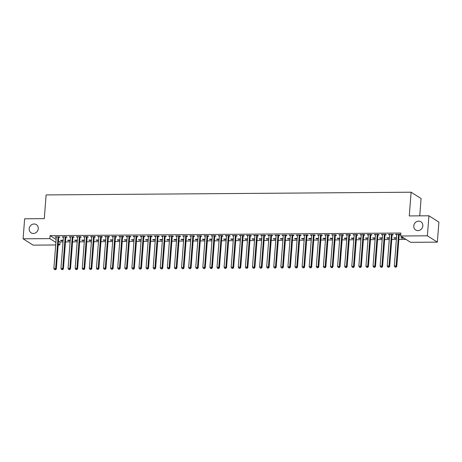 <?xml version="1.0" encoding="UTF-8"?>
<svg xmlns="http://www.w3.org/2000/svg" width="462" height="462" viewBox="0 0 462 462"><rect width="100%" height="100%" fill="white"/><g stroke="black" fill="none" stroke-linecap="round" stroke-linejoin="round"><path stroke-width="0.69" d="M38.271 228.696A4.868 4.424 122.3 0 1 35.672 232.831A4.868 4.424 122.3 0 1 31.121 232.848A4.868 4.424 122.3 0 1 29.193 228.765A4.868 4.424 122.3 0 1 31.786 224.63A4.868 4.424 122.3 0 1 36.336 224.619A4.868 4.424 122.3 0 1 38.271 228.696M422.834 225.837A4.868 4.424 122.3 0 1 420.235 229.972A4.868 4.424 122.3 0 1 415.69 229.989A4.868 4.424 122.3 0 1 413.756 225.906A4.868 4.424 122.3 0 1 416.349 221.772A4.868 4.424 122.3 0 1 420.899 221.76A4.868 4.424 122.3 0 1 422.834 225.837M58.478 240.973L60.043 241.967L63.011 241.949M65.489 241.926L70.103 241.892M72.586 241.874L77.194 241.84M79.678 241.822L84.286 241.788M86.769 241.77L91.384 241.736M93.861 241.718L98.475 241.684M100.953 241.666L105.567 241.632M108.044 241.614L112.659 241.58M115.142 241.557L119.75 241.522M122.234 241.505L126.842 241.47M129.325 241.453L133.94 241.418M136.417 241.401L141.031 241.366M143.509 241.349L148.123 241.314M150.6 241.297L155.215 241.262M157.698 241.245L162.306 241.21M164.79 241.193L169.398 241.158M171.881 241.135L176.496 241.1M178.973 241.083L183.587 241.048M186.065 241.031L190.679 240.997M193.156 240.979L197.771 240.945M200.254 240.927L204.862 240.893M207.346 240.875L211.954 240.841M214.437 240.823L219.052 240.789M221.529 240.766L226.143 240.737M228.621 240.714L233.235 240.679M235.712 240.662L240.327 240.627M242.81 240.61L247.418 240.575M249.902 240.558L254.51 240.523M256.993 240.506L261.608 240.471M264.085 240.454L268.699 240.419M271.177 240.402L275.791 240.367M278.274 240.344L282.883 240.315M285.366 240.292L289.974 240.257M292.458 240.24L297.066 240.205M299.549 240.188L304.163 240.153M306.641 240.136L311.255 240.101M313.733 240.084L318.347 240.049M320.83 240.032L325.439 239.997M327.922 239.98L332.53 239.945M335.014 239.922L339.622 239.893M342.105 239.87L346.719 239.836M349.197 239.818L353.811 239.784M356.289 239.766L360.903 239.732M363.386 239.714L367.995 239.68M370.478 239.662L375.086 239.628M377.57 239.611L382.178 239.576M384.661 239.559L389.275 239.524M391.753 239.501L396.367 239.466M398.845 239.449L405.994 239.397M60.043 241.967L59.817 244.935L58.172 244.947M55.688 244.964L33.079 245.131L23.1 238.814L49.838 238.617L55.885 242.446M419.744 215.858L421.078 198.527L411.099 192.209L46.113 194.918L44.288 218.647L24.642 218.792L23.1 238.814M411.099 192.209L409.274 215.933L428.921 215.789L438.9 222.107L437.358 242.128L410.62 242.325L400.641 236.007L427.385 235.811L437.358 242.128M70.201 240.638L68.232 240.656L67.556 240.228L70.236 240.211M65.945 237.22L67.094 237.208L66.418 236.781L62.168 236.815L63.375 237.237M84.384 240.535L82.415 240.552L81.745 240.125L84.419 240.101M80.134 237.11L81.277 237.104L80.607 236.677L76.351 236.706L77.558 237.133M98.568 240.431L96.604 240.442L95.929 240.015L98.602 239.997M94.317 237.006L95.467 237L94.791 236.573L90.535 236.602L91.742 237.023M112.757 240.327L110.788 240.338L110.112 239.911L112.792 239.893M108.501 236.902L109.65 236.891L108.974 236.463L104.724 236.498L105.931 236.919M126.94 240.217L124.971 240.234L124.301 239.807L126.975 239.79M122.69 236.792L123.839 236.787L123.163 236.359L118.907 236.394L120.114 236.815M141.124 240.113L139.16 240.13L138.484 239.703L141.158 239.68M136.873 236.688L138.023 236.683L137.347 236.255L133.091 236.284L134.298 236.711M155.313 240.009L153.344 240.021L152.668 239.593L155.347 239.576M151.057 236.584L152.206 236.579L151.53 236.151L147.28 236.18L148.487 236.602M169.496 239.905L167.527 239.917L166.857 239.489L169.531 239.472M165.246 236.48L166.395 236.469L165.719 236.042L161.463 236.076L162.67 236.498M183.68 239.795L181.716 239.813L181.04 239.385L183.714 239.362M179.429 236.371L180.578 236.365L179.903 235.938L175.647 235.972L176.854 236.394M197.869 239.691L195.9 239.709L195.224 239.281L197.903 239.258M193.613 236.267L194.762 236.261L194.086 235.834L189.836 235.863L191.043 236.29M212.052 239.587L210.083 239.599L209.413 239.172L212.087 239.154M207.802 236.163L208.951 236.151L208.275 235.73L204.019 235.759L205.226 236.18M226.236 239.483L224.272 239.495L223.596 239.068L226.27 239.05M221.985 236.059L223.134 236.047L222.459 235.62L218.203 235.655L219.41 236.076M240.425 239.374L238.456 239.391L237.78 238.964L240.459 238.941M236.169 235.949L237.318 235.943L236.642 235.516L232.392 235.551L233.599 235.972M254.608 239.27L252.645 239.287L251.969 238.86L254.643 238.837M250.358 235.845L251.507 235.839L250.831 235.412L246.575 235.441L247.782 235.863M268.792 239.166L266.828 239.177L266.152 238.75L268.826 238.733M264.541 235.741L265.69 235.73L265.015 235.308L260.759 235.337L261.966 235.759M282.981 239.062L281.012 239.073L280.336 238.646L283.015 238.629M278.725 235.637L279.874 235.626L279.198 235.198L274.948 235.233L276.155 235.655M297.164 238.952L295.201 238.97L294.525 238.542L297.199 238.519M292.914 235.528L294.063 235.522L293.387 235.094L289.131 235.123L290.338 235.551M311.353 238.848L309.384 238.866L308.708 238.438L311.382 238.415M307.097 235.424L308.246 235.418L307.571 234.991L303.315 235.019L304.522 235.441M325.537 238.744L323.567 238.756L322.892 238.328L325.571 238.311M321.281 235.32L322.43 235.308L321.754 234.881L317.504 234.915L318.711 235.337M339.72 238.635L337.757 238.652L337.081 238.225L339.755 238.207M335.47 235.216L336.619 235.204L335.943 234.777L331.687 234.812L332.894 235.233M353.909 238.531L351.94 238.548L351.264 238.121L353.938 238.097M349.653 235.106L350.802 235.1L350.127 234.673L345.871 234.702L347.077 235.129M368.093 238.427L366.123 238.444L365.448 238.017L368.127 237.994M363.837 235.002L364.986 234.996L364.31 234.569L360.06 234.598L361.267 235.019M382.276 238.323L380.313 238.334L379.637 237.907L382.311 237.89M378.026 234.898L379.175 234.887L378.499 234.459L374.243 234.494L375.45 234.915M396.465 238.213L394.496 238.23L393.82 237.803L396.494 237.786M392.209 234.794L393.358 234.783L392.683 234.355L388.427 234.39L389.633 234.812M400.641 236.007L400.872 233.044L50.069 235.649L56.11 239.478M399.301 234.736L400.45 234.731L399.774 234.303L395.518 234.338L396.731 234.76M404.036 238.161L401.588 238.178L400.912 237.751L403.366 237.734M385.117 234.846L386.267 234.835L385.591 234.407L381.335 234.442L382.542 234.863M389.368 238.271L387.404 238.282L386.729 237.855L389.402 237.838M370.934 234.95L372.077 234.944L371.408 234.517L367.151 234.546L368.358 234.967M375.184 238.375L373.215 238.386L372.545 237.959L375.219 237.942M356.745 235.054L357.894 235.048L357.218 234.621L352.962 234.65L354.175 235.077M361.001 238.479L359.032 238.496L358.356 238.069L361.03 238.046M342.561 235.164L343.711 235.152L343.035 234.725L338.779 234.76L339.986 235.181M346.812 238.583L344.848 238.6L344.173 238.173L346.847 238.155M328.378 235.268L329.522 235.256L328.852 234.829L324.595 234.863L325.802 235.285M332.628 238.692L330.659 238.704L329.989 238.277L332.663 238.259M314.189 235.372L315.338 235.366L314.662 234.939L310.406 234.967L311.619 235.389M318.445 238.796L316.476 238.808L315.8 238.38L318.474 238.363M300.005 235.476L301.155 235.47L300.479 235.043L296.223 235.071L297.43 235.499M304.256 238.9L302.292 238.918L301.617 238.49L304.291 238.467M285.822 235.585L286.966 235.574L286.296 235.146L282.039 235.181L283.246 235.603M290.072 239.004L288.103 239.021L287.433 238.594L290.107 238.577M271.633 235.689L272.782 235.678L272.106 235.25L267.85 235.285L269.063 235.707M275.889 239.114L273.92 239.125L273.244 238.698L275.918 238.681M257.45 235.793L258.599 235.787L257.923 235.36L253.667 235.389L254.874 235.811M261.7 239.218L259.736 239.229L259.061 238.808L261.735 238.785M243.266 235.897L244.41 235.891L243.74 235.464L239.483 235.493L240.69 235.92M247.517 239.322L245.547 239.339L244.877 238.912L247.551 238.889M229.077 236.007L230.226 235.995L229.55 235.568L225.294 235.603L226.507 236.024M233.333 239.426L231.364 239.443L230.688 239.016L233.362 238.998M214.894 236.111L216.043 236.099L215.367 235.672L211.111 235.707L212.318 236.128M219.144 239.535L217.18 239.547L216.505 239.12L219.179 239.102M200.71 236.215L201.854 236.209L201.184 235.782L196.928 235.811L198.134 236.232M204.961 239.639L202.991 239.651L202.321 239.229L204.995 239.206M186.521 236.319L187.67 236.313L186.995 235.886L182.738 235.915L183.951 236.342M190.777 239.743L188.808 239.761L188.132 239.333L190.806 239.31M172.338 236.428L173.487 236.417L172.811 235.99L168.555 236.024L169.762 236.446M176.588 239.847L174.624 239.865L173.949 239.437L176.623 239.42M158.154 236.532L159.298 236.521L158.628 236.094L154.372 236.128L155.578 236.55M162.405 239.957L160.435 239.969L159.765 239.541L162.439 239.524M143.965 236.636L145.114 236.631L144.439 236.203L140.182 236.232L141.395 236.654M148.221 240.061L146.252 240.073L145.576 239.651L148.25 239.628M129.782 236.74L130.931 236.735L130.255 236.307L125.999 236.336L127.206 236.763M134.032 240.165L132.068 240.182L131.393 239.755L134.067 239.732M115.598 236.85L116.742 236.839L116.072 236.411L111.816 236.446L113.023 236.867M119.849 240.269L117.879 240.286L117.209 239.859L119.883 239.842M101.409 236.954L102.558 236.942L101.883 236.515L97.626 236.55L98.839 236.971M105.665 240.379L103.696 240.39L103.02 239.963L105.694 239.945M87.226 237.058L88.375 237.052L87.699 236.625L83.443 236.654L84.65 237.075M91.476 240.483L89.513 240.5L88.837 240.073L91.511 240.049M73.042 237.162L74.186 237.156L73.516 236.729L69.26 236.758L70.467 237.185M77.293 240.587L75.323 240.604L74.653 240.176L77.327 240.153M58.853 237.272L60.002 237.26L59.327 236.833L55.07 236.867L56.283 237.289M63.109 240.696L61.14 240.708L60.464 240.28L63.138 240.263M58.247 243.942L59.817 244.935M428.921 215.789L427.385 235.811M50.069 235.649L49.838 238.617M396.229 234.332L396.194 234.76M401.622 237.745L401.588 238.178M389.137 234.384L389.102 234.817M394.531 237.797L394.496 238.23M382.045 234.436L382.01 234.869M387.433 237.849L387.404 238.282M374.948 234.488L374.919 234.921M380.341 237.901L380.313 238.334M367.856 234.54L367.821 234.973M373.25 237.959L373.215 238.386M360.764 234.592L360.73 235.025M366.158 238.011L366.123 238.444M353.673 234.644L353.638 235.077M359.066 238.063L359.032 238.496M346.581 234.702L346.546 235.129M351.975 238.115L351.94 238.548M339.489 234.754L339.454 235.187M344.877 238.167L344.848 238.6M332.392 234.806L332.363 235.239M337.786 238.219L337.757 238.652M325.3 234.858L325.265 235.291M330.694 238.271L330.659 238.704M318.208 234.91L318.174 235.343M323.602 238.323L323.567 238.756M311.117 234.962L311.082 235.395M316.51 238.38L316.476 238.808M304.025 235.014L303.99 235.447M309.419 238.432L309.384 238.866M296.933 235.066L296.899 235.499M302.321 238.484L302.292 238.918M289.836 235.123L289.807 235.551M295.23 238.536L295.201 238.97M282.744 235.175L282.709 235.608M288.138 238.588L288.103 239.021M275.652 235.227L275.618 235.66M281.046 238.64L281.012 239.073M268.561 235.279L268.526 235.712M273.954 238.692L273.92 239.125M261.469 235.331L261.434 235.764M266.863 238.744L266.828 239.177M254.377 235.383L254.343 235.816M259.765 238.802L259.736 239.229M247.28 235.435L247.251 235.868M252.674 238.854L252.645 239.287M240.188 235.487L240.153 235.92M245.582 238.906L245.547 239.339M233.096 235.545L233.062 235.972M238.49 238.958L238.456 239.391M226.005 235.597L225.97 236.03M231.398 239.01L231.364 239.443M218.913 235.649L218.878 236.082M224.307 239.062L224.272 239.495M211.821 235.701L211.787 236.134M217.209 239.114L217.18 239.547M204.724 235.753L204.695 236.186M210.118 239.166L210.083 239.599M197.632 235.805L197.597 236.238M203.026 239.224L202.991 239.651M190.54 235.857L190.506 236.29M195.934 239.276L195.9 239.709M183.449 235.915L183.414 236.342M188.843 239.328L188.808 239.761M176.357 235.967L176.322 236.394M181.751 239.38L181.716 239.813M169.265 236.018L169.231 236.452M174.653 239.432L174.624 239.865M162.168 236.07L162.139 236.504M167.562 239.483L167.527 239.917M155.076 236.122L155.041 236.556M160.47 239.535L160.435 239.969M147.984 236.174L147.95 236.608M153.378 239.593L153.344 240.021M140.893 236.226L140.858 236.66M146.287 239.645L146.252 240.073M133.801 236.278L133.766 236.711M139.195 239.697L139.16 240.13M126.709 236.336L126.675 236.763M132.097 239.749L132.068 240.182M119.612 236.388L119.583 236.815M125.006 239.801L124.971 240.234M112.52 236.44L112.485 236.873M117.914 239.853L117.879 240.286M105.428 236.492L105.394 236.925M110.822 239.905L110.788 240.338M98.337 236.544L98.302 236.977M103.731 239.957L103.696 240.39M91.245 236.596L91.21 237.029M96.639 240.015L96.604 240.442M84.153 236.648L84.119 237.081M89.541 240.067L89.513 240.5M77.056 236.7L77.027 237.133M82.45 240.119L82.415 240.552M69.964 236.758L69.929 237.185M75.358 240.171L75.323 240.604M62.872 236.81L62.838 237.243M68.266 240.223L68.232 240.656M55.781 236.862L55.746 237.295M61.175 240.275L61.14 240.708M398.631 234.315L398.579 234.419A0.762 0.693 -57.7 0 0 398.504 234.696L396.096 265.991L394.323 266.002L396.731 234.713A0.762 0.693 -57.7 0 0 396.702 234.436L396.667 234.326M399.503 234.303L399.255 234.846A0.762 0.693 -57.7 0 0 399.18 235.123L396.771 266.418L396.096 265.991L395.691 267.088L394.987 267.094L395.691 267.088M395.963 267.255L396.771 266.418M394.323 266.002L394.987 267.094M391.533 234.367L391.487 234.477A0.762 0.693 -57.7 0 0 391.412 234.754L389.004 266.043L387.231 266.054L389.639 234.765A0.762 0.693 -57.7 0 0 389.61 234.488L389.576 234.378M392.411 234.361L392.157 234.898A0.762 0.693 -57.7 0 0 392.088 235.175L389.68 266.47L389.004 266.043L388.6 267.14L387.889 267.146L388.6 267.14M388.871 267.307L389.68 266.47M387.231 266.054L387.889 267.146M384.442 234.419L384.39 234.529A0.762 0.693 -57.7 0 0 384.32 234.806L381.912 266.095L380.139 266.106L382.548 234.817A0.762 0.693 -57.7 0 0 382.519 234.54L382.484 234.43M385.314 234.413L385.065 234.956A0.762 0.693 -57.7 0 0 384.996 235.233L382.588 266.522L381.912 266.095L381.508 267.192L380.798 267.198L381.508 267.192M381.779 267.365L382.588 266.522M380.139 266.106L380.798 267.198M377.35 234.471L377.298 234.581A0.762 0.693 -57.7 0 0 377.229 234.858L374.821 266.147L373.048 266.164L375.456 234.869A0.762 0.693 -57.7 0 0 375.427 234.592L375.392 234.482M378.222 234.465L377.974 235.008A0.762 0.693 -57.7 0 0 377.899 235.285L375.496 266.574L374.821 266.147L374.416 267.244L373.706 267.25L374.416 267.244M374.688 267.417L375.496 266.574M373.048 266.164L373.706 267.25M370.258 234.523L370.206 234.632A0.762 0.693 -57.7 0 0 370.137 234.91L367.729 266.199L365.956 266.216L368.364 234.921A0.762 0.693 -57.7 0 0 368.329 234.644L368.301 234.54M371.13 234.517L370.882 235.06A0.762 0.693 -57.7 0 0 370.807 235.337L368.399 266.626L367.729 266.199L367.325 267.296L366.614 267.302L367.325 267.296M367.59 267.469L368.399 266.626M365.956 266.216L366.614 267.302M363.167 234.575L363.115 234.684A0.762 0.693 -57.7 0 0 363.04 234.962L360.631 266.256L358.858 266.268L361.267 234.973A0.762 0.693 -57.7 0 0 361.238 234.702L361.203 234.592M364.039 234.569L363.79 235.112A0.762 0.693 -57.7 0 0 363.715 235.389L361.307 266.684L360.631 266.256L360.233 267.348L359.523 267.354L360.233 267.348M360.499 267.521L361.307 266.684M358.858 266.268L359.523 267.354M356.075 234.627L356.023 234.736A0.762 0.693 -57.7 0 0 355.948 235.014L353.54 266.308L351.767 266.32L354.175 235.025A0.762 0.693 -57.7 0 0 354.146 234.754L354.111 234.644M356.947 234.621L356.699 235.164A0.762 0.693 -57.7 0 0 356.624 235.441L354.215 266.736L353.54 266.308L353.135 267.406L352.431 267.406L353.135 267.406M353.407 267.573L354.215 266.736M351.767 266.32L352.431 267.406M348.977 234.679L348.931 234.788A0.762 0.693 -57.7 0 0 348.856 235.066L346.448 266.36L344.675 266.372L347.083 235.083A0.762 0.693 -57.7 0 0 347.054 234.806L347.02 234.696M349.855 234.673L349.601 235.216A0.762 0.693 -57.7 0 0 349.532 235.493L347.124 266.788L346.448 266.36L346.044 267.458L345.333 267.463L346.044 267.458M346.315 267.625L347.124 266.788M344.675 266.372L345.333 267.463M341.886 234.736L341.834 234.84A0.762 0.693 -57.7 0 0 341.764 235.118L339.356 266.412L337.583 266.424L339.992 235.135A0.762 0.693 -57.7 0 0 339.963 234.858L339.928 234.748M342.758 234.725L342.509 235.268A0.762 0.693 -57.7 0 0 342.44 235.545L340.032 266.84L339.356 266.412L338.952 267.51L338.242 267.515L338.952 267.51M339.224 267.677L340.032 266.84M337.583 266.424L338.242 267.515M334.794 234.788L334.742 234.898A0.762 0.693 -57.7 0 0 334.673 235.175L332.265 266.464L330.492 266.476L332.9 235.187A0.762 0.693 -57.7 0 0 332.871 234.91L332.836 234.8M335.666 234.783L335.418 235.325A0.762 0.693 -57.7 0 0 335.343 235.603L332.94 266.892L332.265 266.464L331.86 267.562L331.15 267.567L331.86 267.562M332.132 267.729L332.94 266.892M330.492 266.476L331.15 267.567M327.702 234.84L327.65 234.95A0.762 0.693 -57.7 0 0 327.581 235.227L325.173 266.516L323.4 266.534L325.808 235.239A0.762 0.693 -57.7 0 0 325.774 234.962L325.745 234.852M328.574 234.835L328.326 235.377A0.762 0.693 -57.7 0 0 328.251 235.655L325.843 266.944L325.173 266.516L324.769 267.613L324.058 267.619L324.769 267.613M325.034 267.787L325.843 266.944M323.4 266.534L324.058 267.619M320.611 234.892L320.559 235.002A0.762 0.693 -57.7 0 0 320.484 235.279L318.075 266.568L316.303 266.586L318.711 235.291A0.762 0.693 -57.7 0 0 318.682 235.014L318.647 234.904M321.483 234.887L321.234 235.429A0.762 0.693 -57.7 0 0 321.159 235.707L318.751 266.996L318.075 266.568L317.677 267.665L316.967 267.671L317.677 267.665M317.943 267.839L318.751 266.996M316.303 266.586L316.967 267.671M313.513 234.944L313.467 235.054A0.762 0.693 -57.7 0 0 313.392 235.331L310.984 266.62L309.211 266.638L311.619 235.343A0.762 0.693 -57.7 0 0 311.59 235.066L311.555 234.962M314.391 234.939L314.143 235.481A0.762 0.693 -57.7 0 0 314.068 235.759L311.659 267.048L310.984 266.62L310.579 267.717L309.875 267.723L310.579 267.717M310.851 267.891L311.659 267.048M309.211 266.638L309.875 267.723M306.422 234.996L306.375 235.106A0.762 0.693 -57.7 0 0 306.3 235.383L303.892 266.678L302.119 266.69L304.527 235.395A0.762 0.693 -57.7 0 0 304.498 235.123L304.464 235.014M307.299 234.991L307.045 235.533A0.762 0.693 -57.7 0 0 306.976 235.811L304.568 267.105L303.892 266.678L303.488 267.769L302.777 267.775L303.488 267.769M303.759 267.943L304.568 267.105M302.119 266.69L302.777 267.775M299.33 235.048L299.278 235.158A0.762 0.693 -57.7 0 0 299.209 235.435L296.8 266.73L295.027 266.741L297.436 235.453A0.762 0.693 -57.7 0 0 297.407 235.175L297.372 235.066M300.202 235.043L299.954 235.585A0.762 0.693 -57.7 0 0 299.884 235.863L297.476 267.157L296.8 266.73L296.396 267.827L295.686 267.827L296.396 267.827M296.668 267.995L297.476 267.157M295.027 266.741L295.686 267.827M292.238 235.1L292.186 235.21A0.762 0.693 -57.7 0 0 292.117 235.487L289.709 266.782L287.936 266.793L290.344 235.505A0.762 0.693 -57.7 0 0 290.309 235.227L290.28 235.118M293.11 235.094L292.862 235.637A0.762 0.693 -57.7 0 0 292.787 235.915L290.384 267.209L289.709 266.782L289.304 267.879L288.594 267.885L289.304 267.879M289.576 268.047L290.384 267.209M287.936 266.793L288.594 267.885M285.146 235.158L285.094 235.268A0.762 0.693 -57.7 0 0 285.025 235.545L282.617 266.834L280.844 266.845L283.252 235.556A0.762 0.693 -57.7 0 0 283.218 235.279L283.189 235.17M286.018 235.146L285.77 235.689A0.762 0.693 -57.7 0 0 285.695 235.967L283.287 267.261L282.617 266.834L282.213 267.931L281.502 267.937L282.213 267.931M282.478 268.099L283.287 267.261M280.844 266.845L281.502 267.937M278.055 235.21L278.003 235.32A0.762 0.693 -57.7 0 0 277.928 235.597L275.519 266.886L273.747 266.897L276.155 235.608A0.762 0.693 -57.7 0 0 276.126 235.331L276.091 235.222M278.927 235.204L278.678 235.747A0.762 0.693 -57.7 0 0 278.603 236.024L276.195 267.313L275.519 266.886L275.121 267.983L274.411 267.989L275.121 267.983M275.387 268.151L276.195 267.313M273.747 266.897L274.411 267.989M270.957 235.262L270.911 235.372A0.762 0.693 -57.7 0 0 270.836 235.649L268.428 266.938L266.655 266.955L269.063 235.66A0.762 0.693 -57.7 0 0 269.034 235.383L269 235.273M271.835 235.256L271.587 235.799A0.762 0.693 -57.7 0 0 271.512 236.076L269.103 267.365L268.428 266.938L268.024 268.035L267.319 268.041L268.024 268.035M268.295 268.208L269.103 267.365M266.655 266.955L267.319 268.041M263.866 235.314L263.819 235.424A0.762 0.693 -57.7 0 0 263.744 235.701L261.336 266.99L259.563 267.007L261.971 235.712A0.762 0.693 -57.7 0 0 261.942 235.435L261.908 235.331M264.743 235.308L264.489 235.851A0.762 0.693 -57.7 0 0 264.42 236.128L262.012 267.417L261.336 266.99L260.932 268.087L260.221 268.093L260.932 268.087M261.203 268.26L262.012 267.417M259.563 267.007L260.221 268.093M256.774 235.366L256.722 235.476A0.762 0.693 -57.7 0 0 256.653 235.753L254.244 267.048L252.471 267.059L254.88 235.764A0.762 0.693 -57.7 0 0 254.851 235.487L254.816 235.383M257.646 235.36L257.398 235.903A0.762 0.693 -57.7 0 0 257.328 236.18L254.92 267.469L254.244 267.048L253.84 268.139L253.13 268.145L253.84 268.139M254.112 268.312L254.92 267.469M252.471 267.059L253.13 268.145M249.682 235.418L249.63 235.528A0.762 0.693 -57.7 0 0 249.561 235.805L247.153 267.1L245.38 267.111L247.788 235.816A0.762 0.693 -57.7 0 0 247.753 235.545L247.724 235.435M250.554 235.412L250.306 235.955A0.762 0.693 -57.7 0 0 250.231 236.232L247.828 267.527L247.153 267.1L246.748 268.191L246.038 268.197L246.748 268.191M247.02 268.364L247.828 267.527M245.38 267.111L246.038 268.197M242.59 235.47L242.538 235.58A0.762 0.693 -57.7 0 0 242.469 235.857L240.061 267.151L238.288 267.163L240.696 235.874A0.762 0.693 -57.7 0 0 240.662 235.597L240.633 235.487M243.462 235.464L243.214 236.007A0.762 0.693 -57.7 0 0 243.139 236.284L240.731 267.579L240.061 267.151L239.657 268.249L238.946 268.249L239.657 268.249M239.922 268.416L240.731 267.579M238.288 267.163L238.946 268.249M235.499 235.528L235.447 235.632A0.762 0.693 -57.7 0 0 235.372 235.909L232.963 267.203L231.191 267.215L233.599 235.926A0.762 0.693 -57.7 0 0 233.57 235.649L233.535 235.539M236.371 235.516L236.122 236.059A0.762 0.693 -57.7 0 0 236.047 236.336L233.639 267.631L232.963 267.203L232.565 268.301L231.855 268.307L232.565 268.301M232.831 268.468L233.639 267.631M231.191 267.215L231.855 268.307M228.401 235.58L228.355 235.689A0.762 0.693 -57.7 0 0 228.28 235.967L225.872 267.255L224.099 267.267L226.507 235.978A0.762 0.693 -57.7 0 0 226.478 235.701L226.444 235.591M229.279 235.574L229.031 236.111A0.762 0.693 -57.7 0 0 228.956 236.388L226.547 267.683L225.872 267.255L225.468 268.353L224.763 268.358L225.468 268.353M225.739 268.52L226.547 267.683M224.099 267.267L224.763 268.358M221.31 235.632L221.263 235.741A0.762 0.693 -57.7 0 0 221.188 236.018L218.78 267.307L217.007 267.319L219.415 236.03A0.762 0.693 -57.7 0 0 219.386 235.753L219.352 235.643M222.187 235.626L221.933 236.169A0.762 0.693 -57.7 0 0 221.864 236.446L219.456 267.735L218.78 267.307L218.376 268.405L217.666 268.41L218.376 268.405M218.647 268.578L219.456 267.735M217.007 267.319L217.666 268.41M214.218 235.684L214.166 235.793A0.762 0.693 -57.7 0 0 214.097 236.07L211.688 267.359L209.915 267.377L212.324 236.082A0.762 0.693 -57.7 0 0 212.295 235.805L212.26 235.695M215.09 235.678L214.842 236.221A0.762 0.693 -57.7 0 0 214.772 236.498L212.364 267.787L211.688 267.359L211.284 268.457L210.574 268.462L211.284 268.457M211.556 268.63L212.364 267.787M209.915 267.377L210.574 268.462M207.126 235.736L207.074 235.845A0.762 0.693 -57.7 0 0 207.005 236.122L204.597 267.411L202.824 267.429L205.232 236.134A0.762 0.693 -57.7 0 0 205.197 235.857L205.168 235.753M207.998 235.73L207.75 236.273A0.762 0.693 -57.7 0 0 207.675 236.55L205.272 267.839L204.597 267.411L204.192 268.509L203.482 268.514L204.192 268.509M204.464 268.682L205.272 267.839M202.824 267.429L203.482 268.514M200.034 235.787L199.982 235.897A0.762 0.693 -57.7 0 0 199.913 236.174L197.505 267.469L195.732 267.481L198.14 236.186A0.762 0.693 -57.7 0 0 198.106 235.909L198.077 235.805M200.906 235.782L200.658 236.325A0.762 0.693 -57.7 0 0 200.583 236.602L198.175 267.891L197.505 267.469L197.101 268.561L196.39 268.566L197.101 268.561M197.366 268.734L198.175 267.891M195.732 267.481L196.39 268.566M192.943 235.839L192.891 235.949A0.762 0.693 -57.7 0 0 192.816 236.226L190.408 267.521L188.635 267.533L191.043 236.238A0.762 0.693 -57.7 0 0 191.014 235.967L190.979 235.857M193.815 235.834L193.566 236.377A0.762 0.693 -57.7 0 0 193.491 236.654L191.083 267.948L190.408 267.521L190.009 268.613L189.299 268.618L190.009 268.613M190.275 268.786L191.083 267.948M188.635 267.533L189.299 268.618M185.845 235.891L185.799 236.001A0.762 0.693 -57.7 0 0 185.724 236.278L183.316 267.573L181.543 267.585L183.951 236.296A0.762 0.693 -57.7 0 0 183.922 236.018L183.888 235.909M186.723 235.886L186.475 236.428A0.762 0.693 -57.7 0 0 186.4 236.706L183.992 268L183.316 267.573L182.912 268.67L182.207 268.676L182.912 268.67M183.183 268.838L183.992 268M181.543 267.585L182.207 268.676M178.754 235.949L178.707 236.053A0.762 0.693 -57.7 0 0 178.632 236.33L176.224 267.625L174.451 267.637L176.859 236.348A0.762 0.693 -57.7 0 0 176.831 236.07L176.796 235.961M179.631 235.938L179.377 236.48A0.762 0.693 -57.7 0 0 179.308 236.758L176.9 268.052L176.224 267.625L175.82 268.722L175.11 268.728L175.82 268.722M176.091 268.89L176.9 268.052M174.451 267.637L175.11 268.728M171.662 236.001L171.61 236.111A0.762 0.693 -57.7 0 0 171.541 236.388L169.132 267.677L167.359 267.689L169.768 236.4A0.762 0.693 -57.7 0 0 169.739 236.122L169.704 236.013M172.534 235.995L172.286 236.532A0.762 0.693 -57.7 0 0 172.216 236.81L169.808 268.104L169.132 267.677L168.728 268.774L168.018 268.78L168.728 268.774M169 268.942L169.808 268.104M167.359 267.689L168.018 268.78M164.57 236.053L164.518 236.163A0.762 0.693 -57.7 0 0 164.449 236.44L162.041 267.729L160.268 267.741L162.676 236.452A0.762 0.693 -57.7 0 0 162.641 236.174L162.612 236.065M165.442 236.047L165.194 236.59A0.762 0.693 -57.7 0 0 165.119 236.867L162.716 268.156L162.041 267.729L161.636 268.826L160.926 268.832L161.636 268.826M161.908 269L162.716 268.156M160.268 267.741L160.926 268.832M157.478 236.105L157.427 236.215A0.762 0.693 -57.7 0 0 157.357 236.492L154.949 267.781L153.176 267.798L155.578 236.504A0.762 0.693 -57.7 0 0 155.55 236.226L155.521 236.117M158.351 236.099L158.102 236.642A0.762 0.693 -57.7 0 0 158.027 236.919L155.619 268.208L154.949 267.781L154.545 268.878L153.834 268.884L154.545 268.878M154.81 269.051L155.619 268.208M153.176 267.798L153.834 268.884M150.387 236.157L150.335 236.267A0.762 0.693 -57.7 0 0 150.26 236.544L147.852 267.833L146.079 267.85L148.487 236.556A0.762 0.693 -57.7 0 0 148.458 236.278L148.423 236.174M151.259 236.151L151.01 236.694A0.762 0.693 -57.7 0 0 150.935 236.971L148.527 268.26L147.852 267.833L147.453 268.93L146.743 268.936L147.453 268.93M147.719 269.103L148.527 268.26M146.079 267.85L146.743 268.936M143.289 236.209L143.243 236.319A0.762 0.693 -57.7 0 0 143.168 236.596L140.76 267.891L138.987 267.902L141.395 236.608A0.762 0.693 -57.7 0 0 141.366 236.33L141.332 236.226M144.167 236.203L143.919 236.746A0.762 0.693 -57.7 0 0 143.844 237.023L141.436 268.318L140.76 267.891L140.356 268.982L139.651 268.988L140.356 268.982M140.627 269.155L141.436 268.318M138.987 267.902L139.651 268.988M136.198 236.261L136.151 236.371A0.762 0.693 -57.7 0 0 136.076 236.648L133.668 267.943L131.895 267.954L134.303 236.66A0.762 0.693 -57.7 0 0 134.275 236.388L134.24 236.278M137.075 236.255L136.821 236.798A0.762 0.693 -57.7 0 0 136.752 237.075L134.344 268.37L133.668 267.943L133.264 269.034L132.554 269.04L133.264 269.034M133.535 269.207L134.344 268.37M131.895 267.954L132.554 269.04M129.106 236.313L129.054 236.423A0.762 0.693 -57.7 0 0 128.985 236.7L126.576 267.995L124.804 268.006L127.212 236.717A0.762 0.693 -57.7 0 0 127.183 236.44L127.148 236.33M129.978 236.307L129.73 236.85A0.762 0.693 -57.7 0 0 129.66 237.127L127.252 268.422L126.576 267.995L126.172 269.092L125.462 269.098L126.172 269.092M126.444 269.259L127.252 268.422M124.804 268.006L125.462 269.098M122.014 236.371L121.962 236.475A0.762 0.693 -57.7 0 0 121.893 236.752L119.485 268.047L117.712 268.058L120.12 236.769A0.762 0.693 -57.7 0 0 120.085 236.492L120.056 236.382M122.886 236.359L122.638 236.902A0.762 0.693 -57.7 0 0 122.563 237.179L120.16 268.474L119.485 268.047L119.081 269.144L118.37 269.15L119.081 269.144M119.352 269.311L120.16 268.474M117.712 268.058L118.37 269.15M114.922 236.423L114.871 236.532A0.762 0.693 -57.7 0 0 114.801 236.81L112.393 268.099L110.62 268.11L113.023 236.821A0.762 0.693 -57.7 0 0 112.994 236.544L112.959 236.434M115.795 236.417L115.546 236.96A0.762 0.693 -57.7 0 0 115.471 237.237L113.063 268.526L112.393 268.099L111.989 269.196L111.278 269.202L111.989 269.196M112.254 269.363L113.063 268.526M110.62 268.11L111.278 269.202M107.831 236.475L107.779 236.584A0.762 0.693 -57.7 0 0 107.704 236.862L105.296 268.151L103.523 268.168L105.931 236.873A0.762 0.693 -57.7 0 0 105.902 236.596L105.867 236.486M108.703 236.469L108.455 237.012A0.762 0.693 -57.7 0 0 108.379 237.289L105.971 268.578L105.296 268.151L104.891 269.248L104.187 269.254L104.891 269.248M105.163 269.421L105.971 268.578M103.523 268.168L104.187 269.254M100.733 236.527L100.687 236.636A0.762 0.693 -57.7 0 0 100.612 236.914L98.204 268.203L96.431 268.22L98.839 236.925A0.762 0.693 -57.7 0 0 98.81 236.648L98.776 236.538M101.611 236.521L101.357 237.064A0.762 0.693 -57.7 0 0 101.288 237.341L98.88 268.63L98.204 268.203L97.8 269.3L97.095 269.306L97.8 269.3M98.071 269.473L98.88 268.63M96.431 268.22L97.095 269.306M93.642 236.579L93.595 236.688A0.762 0.693 -57.7 0 0 93.52 236.966L91.112 268.255L89.339 268.272L91.747 236.977A0.762 0.693 -57.7 0 0 91.719 236.7L91.684 236.596M94.519 236.573L94.265 237.116A0.762 0.693 -57.7 0 0 94.196 237.393L91.788 268.682L91.112 268.255L90.708 269.352L89.998 269.358L90.708 269.352M90.979 269.525L91.788 268.682M89.339 268.272L89.998 269.358M86.55 236.631L86.498 236.74A0.762 0.693 -57.7 0 0 86.429 237.018L84.02 268.312L82.248 268.324L84.656 237.029A0.762 0.693 -57.7 0 0 84.627 236.758L84.592 236.648M87.422 236.625L87.174 237.168A0.762 0.693 -57.7 0 0 87.104 237.445L84.696 268.74L84.02 268.312L83.616 269.404L82.906 269.41L83.616 269.404M83.888 269.577L84.696 268.74M82.248 268.324L82.906 269.41M79.458 236.683L79.406 236.792A0.762 0.693 -57.7 0 0 79.337 237.07L76.929 268.364L75.156 268.376L77.564 237.087A0.762 0.693 -57.7 0 0 77.529 236.81L77.5 236.7M80.33 236.677L80.082 237.22A0.762 0.693 -57.7 0 0 80.007 237.497L77.599 268.792L76.929 268.364L76.525 269.462L75.814 269.462L76.525 269.462M76.796 269.629L77.599 268.792M75.156 268.376L75.814 269.462M72.367 236.735L72.315 236.844A0.762 0.693 -57.7 0 0 72.245 237.122L69.837 268.416L68.064 268.428L70.467 237.139A0.762 0.693 -57.7 0 0 70.438 236.862L70.403 236.752M73.239 236.729L72.99 237.272A0.762 0.693 -57.7 0 0 72.915 237.549L70.507 268.844L69.837 268.416L69.433 269.513L68.722 269.519L69.433 269.513M69.698 269.681L70.507 268.844M68.064 268.428L68.722 269.519M65.275 236.792L65.223 236.896A0.762 0.693 -57.7 0 0 65.148 237.173L62.74 268.468L60.967 268.48L63.375 237.191A0.762 0.693 -57.7 0 0 63.346 236.914L63.311 236.804M66.147 236.781L65.899 237.324A0.762 0.693 -57.7 0 0 65.823 237.601L63.415 268.896L62.74 268.468L62.335 269.565L61.631 269.571L62.335 269.565M62.607 269.733L63.415 268.896M60.967 268.48L61.631 269.571M58.177 236.844L58.131 236.954A0.762 0.693 -57.7 0 0 58.056 237.231L55.648 268.52L53.875 268.532L56.283 237.243A0.762 0.693 -57.7 0 0 56.254 236.966L56.22 236.856M59.055 236.839L58.801 237.381A0.762 0.693 -57.7 0 0 58.732 237.659L56.324 268.948L55.648 268.52L55.244 269.617L54.539 269.623L55.244 269.617M55.515 269.785L56.324 268.948M53.875 268.532L54.539 269.623M398.579 234.419L399.255 234.846M398.504 234.696L399.18 235.123M391.487 234.477L392.157 234.898M391.412 234.754L392.088 235.175M384.39 234.529L385.065 234.956M384.32 234.806L384.996 235.233M377.298 234.581L377.974 235.008M377.229 234.858L377.899 235.285M370.206 234.632L370.882 235.06M370.137 234.91L370.807 235.337M363.115 234.684L363.79 235.112M363.04 234.962L363.715 235.389M356.023 234.736L356.699 235.164M355.948 235.014L356.624 235.441M348.931 234.788L349.601 235.216M348.856 235.066L349.532 235.493M341.834 234.84L342.509 235.268M341.764 235.118L342.44 235.545M334.742 234.898L335.418 235.325M334.673 235.175L335.343 235.603M327.65 234.95L328.326 235.377M327.581 235.227L328.251 235.655M320.559 235.002L321.234 235.429M320.484 235.279L321.159 235.707M313.467 235.054L314.143 235.481M313.392 235.331L314.068 235.759M306.375 235.106L307.045 235.533M306.3 235.383L306.976 235.811M299.278 235.158L299.954 235.585M299.209 235.435L299.884 235.863M292.186 235.21L292.862 235.637M292.117 235.487L292.787 235.915M285.094 235.268L285.77 235.689M285.025 235.545L285.695 235.967M278.003 235.32L278.678 235.747M277.928 235.597L278.603 236.024M270.911 235.372L271.587 235.799M270.836 235.649L271.512 236.076M263.819 235.424L264.489 235.851M263.744 235.701L264.42 236.128M256.722 235.476L257.398 235.903M256.653 235.753L257.328 236.18M249.63 235.528L250.306 235.955M249.561 235.805L250.231 236.232M242.538 235.58L243.214 236.007M242.469 235.857L243.139 236.284M235.447 235.632L236.122 236.059M235.372 235.909L236.047 236.336M228.355 235.689L229.031 236.111M228.28 235.967L228.956 236.388M221.263 235.741L221.933 236.169M221.188 236.018L221.864 236.446M214.166 235.793L214.842 236.221M214.097 236.07L214.772 236.498M207.074 235.845L207.75 236.273M207.005 236.122L207.675 236.55M199.982 235.897L200.658 236.325M199.913 236.174L200.583 236.602M192.891 235.949L193.566 236.377M192.816 236.226L193.491 236.654M185.799 236.001L186.475 236.428M185.724 236.278L186.4 236.706M178.707 236.053L179.377 236.48M178.632 236.33L179.308 236.758M171.61 236.111L172.286 236.532M171.541 236.388L172.216 236.81M164.518 236.163L165.194 236.59M164.449 236.44L165.119 236.867M157.427 236.215L158.102 236.642M157.357 236.492L158.027 236.919M150.335 236.267L151.01 236.694M150.26 236.544L150.935 236.971M143.243 236.319L143.919 236.746M143.168 236.596L143.844 237.023M136.151 236.371L136.821 236.798M136.076 236.648L136.752 237.075M129.054 236.423L129.73 236.85M128.985 236.7L129.66 237.127M121.962 236.475L122.638 236.902M121.893 236.752L122.563 237.179M114.871 236.532L115.546 236.96M114.801 236.81L115.471 237.237M107.779 236.584L108.455 237.012M107.704 236.862L108.379 237.289M100.687 236.636L101.357 237.064M100.612 236.914L101.288 237.341M93.595 236.688L94.265 237.116M93.52 236.966L94.196 237.393M86.498 236.74L87.174 237.168M86.429 237.018L87.104 237.445M79.406 236.792L80.082 237.22M79.337 237.07L80.007 237.497M72.315 236.844L72.99 237.272M72.245 237.122L72.915 237.549M65.223 236.896L65.899 237.324M65.148 237.173L65.823 237.601M58.131 236.954L58.801 237.381M58.056 237.231L58.732 237.659"/></g></svg>
